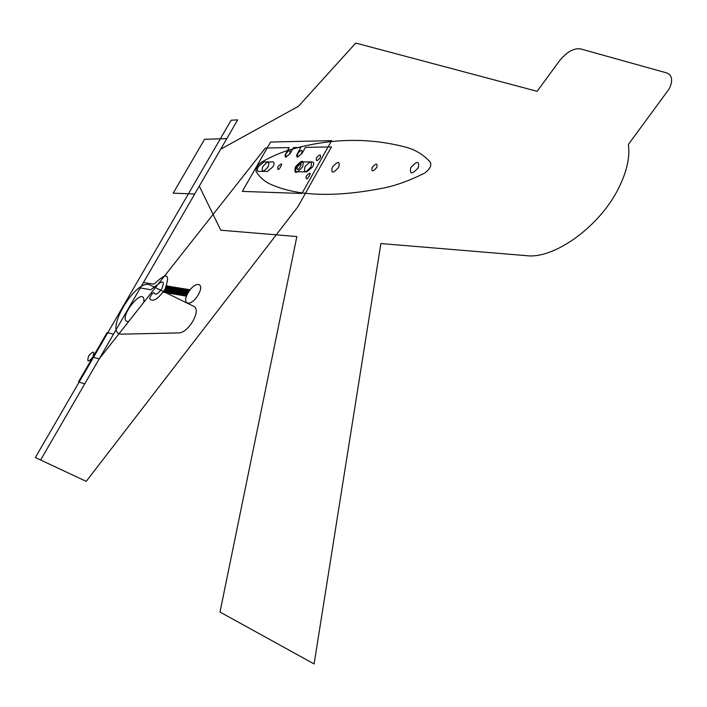 <?xml version="1.0" encoding="UTF-8"?>
<svg xmlns="http://www.w3.org/2000/svg" width="707" height="707" viewBox="0 0 707 707"><rect width="100%" height="100%" fill="white"/><g stroke="black" fill="none" stroke-linecap="round" stroke-linejoin="round"><path stroke-width="1.06" d="M220.69 149.186L298.469 106.28L355.762 43.056L537.143 91.318L559.237 61.138C566.493 52.159 573.518 48.058 580.306 48.836L666.621 72.892C672.216 75.048 673.099 80.333 669.29 88.729L628.382 144.458C630.114 157.069 626.879 171.598 618.687 188.044C599.783 226.576 554.208 259.177 526.715 255.687L380.879 243.544L314.094 663.944L220.001 612.041L296.869 236.553L220.77 230.217L199.294 186.127M40.626 460.001L35.35 457.535L231.127 120.217L237.667 119.881L40.626 460.001L86.219 481.343L297.877 206.771L331.45 146.915L305.442 147.348L302.03 153.375L297.656 157.104C296.41 156.892 296.348 155.655 297.488 153.419L300.882 147.427L293.582 147.542L290.215 153.49L285.911 157.175L284.992 156.38L285.221 154.736L289.145 147.622L265.417 148.01L99.183 358.926L92.838 357.132C88.066 362.567 86.678 362.178 88.675 355.957C93.448 350.522 94.835 350.911 92.847 357.132M198.34 294.642C191.252 307.138 180.948 305.194 188.062 292.919C194.973 280.652 205.454 282.181 198.34 294.642M263.808 161.938L272.92 161.938C274.466 162.221 274.51 163.812 273.035 166.711L267.493 171.456L258.426 171.368C256.924 171.059 256.906 169.486 258.364 166.631L263.808 161.938M296.852 171.774L306.758 171.881L312.653 166.914C314.164 163.883 314.067 162.221 312.361 161.921L302.41 161.921L296.631 166.825C295.128 169.804 295.199 171.456 296.852 171.774M226.797 138.652L204.579 139.288L173.171 193.152L194.717 194.018M128.577 321.623L143.848 302.26C145.739 282.279 114.949 321.393 128.577 321.623M193.002 320.978C188.522 328.251 183.997 332.228 179.437 332.909L121.904 334.146C102.215 335.091 135.938 277.1 150.246 285.107L194.381 306.644C197.297 308.809 196.838 313.59 193.002 320.978M338.706 167.259C340.129 160.851 337.99 160.843 332.29 167.223C330.841 173.639 332.979 173.648 338.706 167.259M418.323 167.683C419.569 160.728 417.059 160.719 410.776 167.639C409.486 174.602 412.004 174.62 418.323 167.683M376.796 167.462C377.697 162.999 376.142 162.99 372.138 167.435C371.228 171.907 372.775 171.916 376.796 167.462M424.704 173.074C429.865 169.273 431.73 165.65 430.298 162.195C423.855 155.045 416.052 150.14 406.905 147.48C369.938 137.512 331.671 138.077 292.106 149.177C282.305 151.846 272.089 156.185 261.449 162.212C257.648 164.934 255.828 167.912 255.978 171.156C259.699 177.439 265.001 182.008 271.877 184.845C298.937 196.466 336.576 197.439 384.811 187.779C397.122 185.146 410.511 180.197 424.995 172.915M331.636 140.631L270.56 142.054L242.351 191.394L301.96 193.471L331.636 140.631M304.92 166.87C310.417 160.675 312.432 160.683 310.956 166.905C305.433 173.1 303.427 173.091 304.92 166.87M262.748 166.658C267.935 160.754 269.765 160.763 268.227 166.684C263.013 172.596 261.183 172.588 262.748 166.658M316.559 157.776C319.882 154.046 321.102 154.038 320.236 157.758C316.913 161.496 315.684 161.505 316.559 157.776M306.281 176.061C315.746 166.286 304.69 185.95 306.281 176.061M277.939 166.737C286.971 157.316 276.243 176.193 277.939 166.737M297.276 166.834C306.555 157.201 295.659 176.503 297.276 166.834M295.499 166.825C302.03 159.446 304.399 159.455 302.623 166.861C296.047 174.249 293.679 174.24 295.499 166.825M286.088 153.525C289.631 149.513 290.904 149.495 289.905 153.49C286.353 157.511 285.08 157.528 286.088 153.525M297.797 153.41C301.394 149.345 302.702 149.327 301.721 153.375C298.107 157.449 296.799 157.458 297.797 153.41M140.304 287.943L150.785 289.737L158.094 284.187C163.352 280.264 164.616 281.722 161.876 288.553C157.926 294.147 155.293 295.517 153.993 292.671L152.27 293.396L149.46 298.407C152.694 302.587 157.891 299.485 165.049 289.083C170.431 273.901 167.073 271.965 154.992 283.26L153.693 284.17L143.45 282.508M190.174 289.773L166.64 285.946L163.617 292.256L186.515 296.18M167.541 285.814L164.528 292.124M168.195 286.202L165.173 292.521M168.982 286.326L165.959 292.654M169.76 286.459L166.737 292.786M170.546 286.582L167.524 292.928M171.333 286.715L168.31 293.06M172.119 286.839L169.097 293.193M172.915 286.971L169.883 293.325M173.701 287.095L170.67 293.467M174.496 287.228L171.465 293.599M175.292 287.351L172.261 293.732M176.087 287.484L173.056 293.873M176.891 287.616L173.851 294.006M177.687 287.74L174.647 294.147M178.491 287.873L175.451 294.28M179.295 288.005L176.246 294.421M180.099 288.138L177.05 294.554M180.904 288.262L177.855 294.695M181.717 288.394L178.668 294.837M182.521 288.527L179.472 294.969M183.334 288.659L180.285 295.111M184.147 288.792L181.089 295.252M184.96 288.924L181.902 295.385M185.782 289.057L182.724 295.526M186.595 289.19L183.537 295.667M187.417 289.322L184.359 295.809M188.239 289.455L185.181 295.95M189.061 289.587L186.003 296.092M113.527 334.164L107.075 332.599L78.486 381.86L84.716 383.892"/></g></svg>
